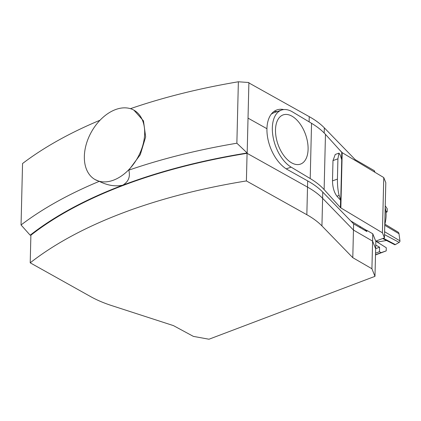 <?xml version="1.0" encoding="UTF-8"?>
<svg xmlns="http://www.w3.org/2000/svg" width="421" height="421" viewBox="0 0 421 421"><rect width="100%" height="100%" fill="white"/><g stroke="black" fill="none" stroke-linecap="round" stroke-linejoin="round"><path stroke-width="0.63" d="M133.915 110.165A39.763 26.47 -60.8 0 0 91.404 131.957A39.763 26.47 -60.8 0 0 95.109 179.583A39.763 26.47 -60.8 0 0 113.649 180.104A39.763 26.47 -60.8 0 0 142.714 145.666A39.763 26.47 -60.8 0 0 133.915 110.165L143.472 120.853L145.661 136.92L140.277 154.686L128.8 170.158A445.339 206.322 1.4 0 1 236.865 143.214L238.37 81.774A445.339 206.322 -178.6 0 0 130.421 108.681M30.149 235.186L21.05 224.967A445.339 206.322 1.4 0 1 99.277 181.34C107.413 185.445 115.238 186.729 122.758 185.193A431.351 199.843 -178.6 0 0 30.149 235.186A431.341 199.838 1.4 0 1 247.174 152.981L248.895 82.527L238.37 81.774M375.732 241.154L384.447 237.854L382.41 232.797L340.847 207.906A3.179 1.473 1.4 0 1 340.405 207.558L324.123 189.592A100.519 46.568 -178.6 0 0 310.203 178.546L291.127 167.126A31.175 17.498 -109.4 0 1 272.992 136.446A31.175 17.498 -109.4 0 1 281.465 110.097A31.175 17.498 -109.4 0 1 292.479 111.891L311.551 123.311A100.519 46.568 -178.6 0 1 325.47 134.357L341.752 152.323A3.179 1.473 1.4 0 0 342.194 152.67L383.763 177.562L385.799 182.619L384.447 237.854M350.756 220.92L366.707 230.476M308.093 149.26A26.086 14.64 -109.4 0 1 283.17 154.644A26.086 14.64 -109.4 0 1 284.149 114.617A26.086 14.64 -109.4 0 1 308.093 149.26M382.41 232.797L383.763 177.562M338.984 153.123L340.136 154.817L341.736 159.801L340.742 200.38A3.179 1.473 1.4 0 1 340.584 200.233L336.921 196.191C334.116 192.434 332.637 187.329 332.49 180.883L332.985 160.59L335.237 154.465L338.984 153.123L337.916 158.822L332.985 160.59M271.161 114.28A31.175 17.498 -109.4 0 1 274.013 112.717L281.465 110.097M332.49 180.883L337.421 179.114L337.916 158.822M337.421 179.114C337.395 185.624 337.968 191.05 339.142 195.397L336.921 196.191M340.742 200.38L339.142 195.397M247.174 152.981L247.164 152.976A431.351 199.843 -178.6 0 0 122.758 185.193C128.489 181.704 130.499 176.688 128.8 170.158M236.865 143.214L247.164 152.976M21.05 224.967L22.55 163.532A445.339 206.322 -178.6 0 1 100.056 120.206M99.277 181.34L95.109 179.583M247.085 152.997L247.074 153.312A430.704 199.543 -178.6 0 0 30.886 235.207A430.704 199.543 1.4 0 1 247.074 153.312L307.514 187.103L247.074 153.312L246.401 180.935A430.704 199.543 -178.6 0 0 30.212 262.825L30.901 234.608M283.786 109.586A32.764 19.166 -110.7 0 0 276.676 110.002A32.764 19.166 -110.7 0 0 266.94 128.71L248.027 118.138L266.94 128.71A32.764 19.166 69.3 0 0 287.569 169.668L307.667 180.904A100.519 46.568 1.4 0 1 322.76 192.108L322.607 198.307A100.519 46.568 -178.6 0 0 307.514 187.103A100.519 46.568 1.4 0 1 322.607 198.307L353.461 230.061L322.607 198.307L321.933 225.924A100.519 46.568 -178.6 0 0 306.841 214.721L246.401 180.935M372.774 233.802L372.596 241.133L353.461 230.061L372.596 241.133L375.653 248.722L372.596 241.133L371.922 268.751L352.787 257.678L353.461 230.061L353.614 223.861L366.87 231.529L366.896 230.403L372.774 233.802L375.832 241.396L374.979 276.339L371.922 268.751M30.212 262.825L90.652 296.616A100.519 46.568 -178.6 0 0 111.654 305.583L173.447 325.617L193.376 336.384L208.974 339.226L374.979 276.339M352.787 257.678L321.933 225.924M382.684 238.523L394.645 244.669A1.21 0.805 -60.8 0 0 395.351 244.601L399.176 242.375A1.21 0.805 -60.8 0 0 399.95 240.849L398.997 233.734A3.757 2.5 -60.8 0 0 398.061 232.124L384.883 224.14M376.248 241.196L377.616 241.901A1.21 0.805 -60.8 0 0 378.005 241.954L386.489 240.48M365.702 230.855L366.896 230.403M322.76 192.108L353.614 223.861M273.929 111.502A32.764 19.166 -110.7 0 1 277.139 111.618M271.513 113.828L272.213 113.565M342.368 152.776L339.347 149.665M374.969 172.294L374.316 170.679L355.182 159.606L324.328 127.852A100.519 46.568 -178.6 0 0 309.24 116.649L248.885 82.911M374.29 171.889L374.316 170.679M355.161 160.438L355.182 159.606M375.821 241.712A31.175 20.755 -60.8 0 0 376.521 240.854M384.773 224.546A31.175 20.755 -60.8 0 0 385.183 207.69M375.743 245.054L379.574 247.195L375.653 248.679M379.574 247.195L379.463 251.705L375.543 253.189M379.463 251.705L381.121 252.632L375.506 254.758M381.121 252.632L386.204 250.9L375.5 254.958M386.204 250.9L386.283 247.764L376.121 241.354M385.899 211.295L387.157 211.905L386.01 212.342M387.157 211.905L387.236 208.774L385.231 205.769M286.217 168.853L291.127 167.126M310.203 178.546L311.551 123.311M340.847 207.906L342.194 152.67M341.584 159.333L341.752 152.323M340.405 207.558L340.584 200.233M324.123 189.592L325.47 134.357M365.428 229.708L365.407 230.682M360.092 227.608L360.118 226.53M306.841 214.721L307.667 180.904M398.997 233.734L384.757 225.267M399.95 240.849L384.599 231.724M399.176 242.375L384.526 234.639M395.351 244.601L383.363 238.265M378.005 241.954L376.337 241.086M309.109 121.848L309.24 116.649M324.202 133.015L324.328 127.852"/></g></svg>
